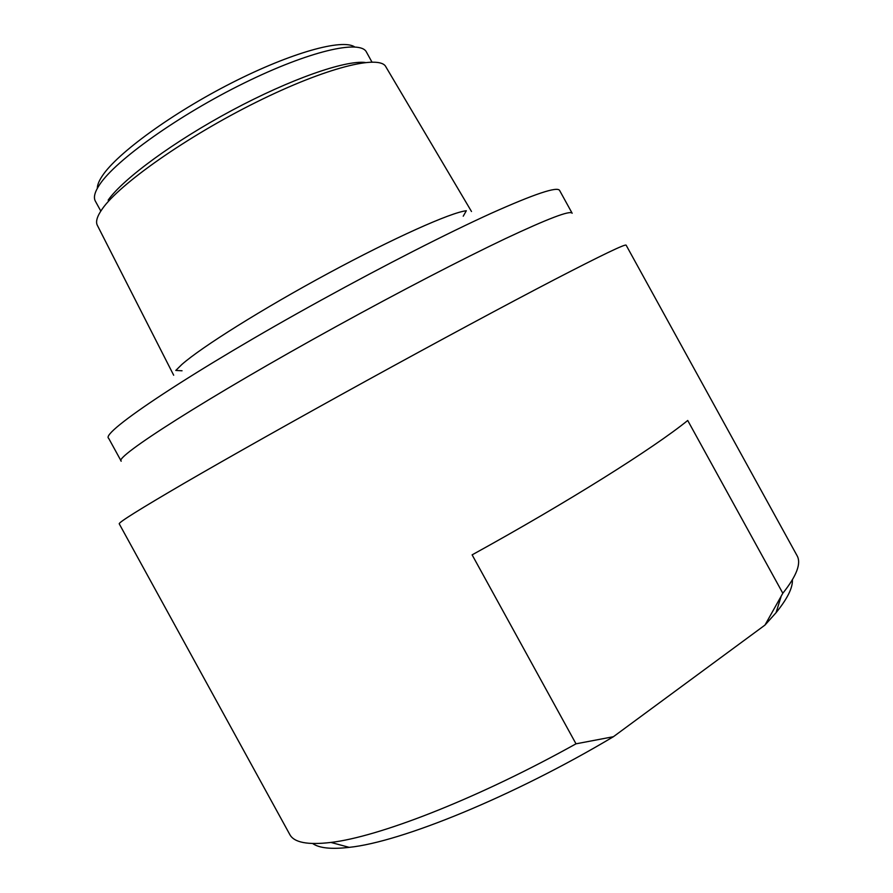 <?xml version="1.0" encoding="UTF-8"?>
<svg xmlns="http://www.w3.org/2000/svg" width="893" height="893" viewBox="0 0 893 893"><rect width="100%" height="100%" fill="white"/><g stroke="black" fill="none" stroke-linecap="round" stroke-linejoin="round"><path stroke-width="1.34" d="M782.826 593.253L687.722 420.48C653.765 448.018 568.305 501.888 472.118 554.854L576.007 743.824L567.501 748.501C472.241 800.697 377.884 836.931 330.923 842.434C307.661 845.191 293.942 842.523 289.756 834.442L119.238 523.834C118.389 522.539 139.978 509.055 183.991 483.37C228.362 457.596 295.46 419.81 365.583 381.222C437.101 341.874 507.336 304.133 554.598 279.554C601.614 255.197 625.457 243.744 626.127 245.173L797.014 555.58C801.467 563.237 796.735 575.795 782.826 593.253L764.966 625.089L613.402 736.714C513.095 796.523 401.024 842.043 349.208 847.357C331.37 849.422 319.203 848.149 312.695 843.539M321.58 299.948C192.866 370.707 99.614 433.194 108.667 438.318L121.214 461.179C113.132 457.819 207.466 397.285 336.192 326.525C399.394 291.71 462.083 259.227 505.07 238.788C548.001 218.606 570.359 210.089 572.156 213.26L559.587 190.421C557.277 186.313 534.438 193.96 491.083 213.371C447.706 233.084 384.771 265.132 321.58 299.948M792.404 579.825C792.805 587.784 787.369 598.734 776.062 612.687L764.966 625.089M613.402 736.714L576.007 743.824M354.621 46.905C342.51 38.522 291.453 52.497 231.867 82.815C172.304 113.043 117.162 153.306 102.338 175.865C98.978 180.877 97.304 185.041 97.315 188.356M366.476 52.118L366.454 52.084C360.437 39.348 309.313 50.934 243.979 83.127C178.7 115.175 115.643 160.238 99.636 184.594C94.736 191.928 93.307 197.431 95.35 201.126L95.372 201.159M365.181 62.465C344.988 60.155 290.337 79.142 232.191 110.252C174.046 141.306 122.955 178.935 108.165 200.121M471.493 211.507L385.921 66.919C380.105 54.239 326.179 67.444 256.436 102.103C186.749 136.618 119.294 184.17 102.193 209.04C97.013 216.419 95.428 221.911 97.437 225.516L173.677 375.227M463.233 216.195L466.325 210.737C450.831 212.489 394.036 237.817 328.289 273.314C262.564 308.777 201.305 347.243 181.804 364.523L175.787 370.45L182.049 370.774M776.062 612.687L781.029 596.77M95.35 201.126L100.809 211.072M366.454 52.084L371.923 62.019M349.208 847.357L330.923 842.434"/></g></svg>
